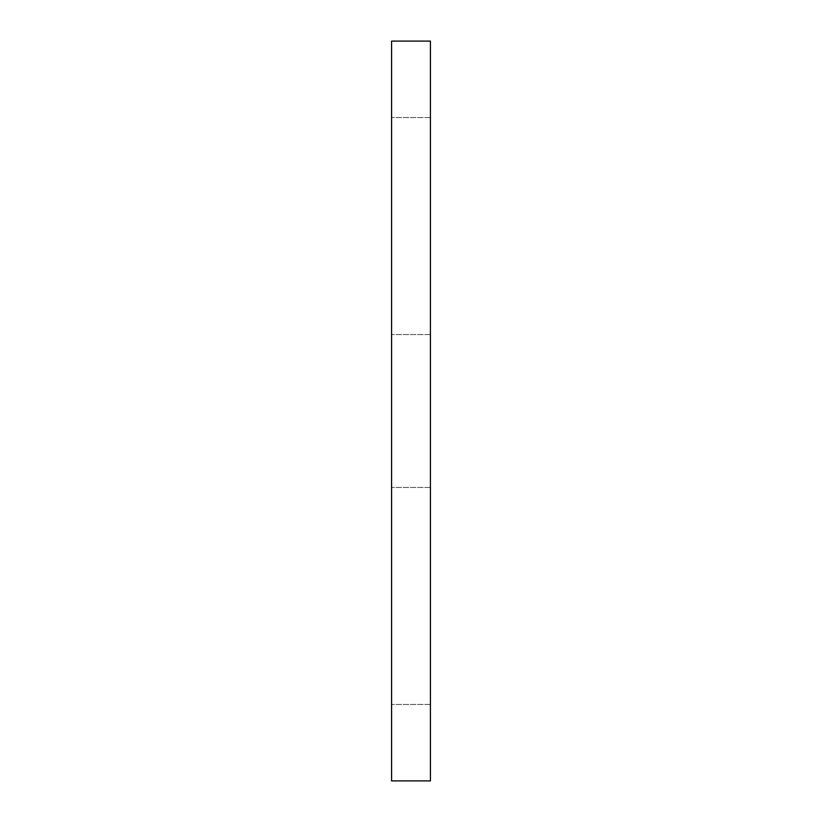 <?xml version="1.0" encoding="UTF-8"?>
<svg xmlns="http://www.w3.org/2000/svg" width="822" height="822" viewBox="0 0 822 822"><rect width="100%" height="100%" fill="white"/><g stroke="black" fill="none" stroke-linecap="round" stroke-linejoin="round"><path stroke-width="0.62" stroke-dasharray="4.11 3.08" d="M430.42 41.1L391.58 41.1L391.58 780.9L430.42 780.9L430.42 41.1M430.42 595.95L430.42 704.454L430.42 595.95M391.58 595.95L391.58 704.454L391.58 595.95M430.42 226.05L430.42 334.554L430.42 226.05M391.58 226.05L391.58 334.554L391.58 226.05M430.42 487.446L391.58 487.446L430.42 487.446M430.42 704.454L391.58 704.454L430.42 704.454M430.42 117.546L391.58 117.546L430.42 117.546M430.42 334.554L391.58 334.554L430.42 334.554"/><path stroke-width="1.23" d="M430.42 41.1L391.58 41.1L391.58 780.9L430.42 780.9L430.42 41.1"/></g></svg>
